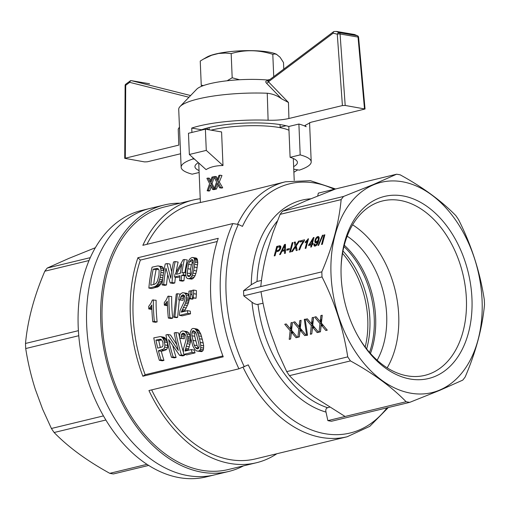 <?xml version="1.0" encoding="UTF-8"?>
<svg xmlns="http://www.w3.org/2000/svg" width="510" height="510" viewBox="0 0 510 510"><rect width="100%" height="100%" fill="white"/><g stroke="black" fill="none" stroke-linecap="round" stroke-linejoin="round"><path stroke-width="0.76" d="M280.143 127.175L286.078 125.74M206.601 128.195L208.603 129.731M342.975 251.009A78.897 53.473 -103.6 0 1 355.521 268.317A78.897 53.473 -103.6 0 1 369.897 327.803A78.897 53.473 -103.6 0 1 366.633 348.936M343.957 246.559A78.897 53.473 -103.6 0 1 369.54 352.442M243.493 465.866A137.082 92.909 -103.6 0 1 228.69 471.469A137.082 92.909 -103.6 0 1 106.188 360.041A137.082 92.909 -103.6 0 1 164.303 204.975A137.082 92.909 -103.6 0 1 180.03 203.203M228.69 471.469L214.595 474.874A137.082 92.909 -103.6 0 1 92.093 363.451A137.082 92.909 -103.6 0 1 150.201 208.38L141.742 210.426A137.082 92.909 -103.6 0 0 83.634 365.492A137.082 92.909 -103.6 0 0 206.136 476.92L214.595 474.874A137.082 92.909 -103.6 0 1 92.093 363.451A137.082 92.909 -103.6 0 1 150.201 208.38L164.303 204.975M146.944 244.328A131.166 88.899 76.4 0 1 193.883 203.911L213.913 199.563L285.517 181.77A131.166 88.899 -103.6 0 0 237.609 224.119M306.669 335.44L304.298 319.356L305.139 319.152L307.517 335.236L306.669 335.44L307.498 335.095M276.847 453.747A135.112 91.57 -103.6 0 1 256.422 462.742A135.112 91.57 -103.6 0 1 148.933 390.552L238.922 368.806L248.249 364.867A128.227 86.904 76.4 0 0 327.235 434.061A128.227 86.904 76.4 0 0 387.014 407.841M256.422 462.742L228.231 469.551A135.112 91.57 76.4 0 1 107.489 359.728A135.112 91.57 76.4 0 1 164.762 206.888L192.958 200.079A135.112 91.57 -103.6 0 0 142.845 245.316L232.834 223.571A135.112 91.57 76.4 0 0 238.922 368.806M192.958 200.079A135.112 91.57 -103.6 0 1 200.232 198.772M218.248 238.317A135.112 91.57 76.4 0 0 223.221 356.834L142.864 376.246A135.112 91.57 -103.6 0 1 137.898 257.735L218.248 238.317M291.605 330.353L297.445 337.371L296.036 337.709L291.414 332.201L290.623 339.016L289.215 339.36L290.139 330.703L284.733 324.284L286.199 323.926L290.362 328.944L291.051 322.76L292.402 322.428L291.605 330.353M319.968 323.499L314.562 317.073L316.028 316.723L320.191 321.733L320.879 315.55L322.231 315.225L321.434 323.142L327.273 330.161L325.865 330.499L321.243 324.998L320.452 331.812L319.043 332.15L319.968 323.499L321.211 322.977L319.942 321.466M319.458 320.898L315.958 316.735M320.478 331.583L321.211 322.977M327.127 329.976L322.479 324.475L321.243 324.998M320.191 321.733L321.434 321.217L322.097 315.256M321.561 325.418L322.798 324.902M321.938 325.833L323.174 325.31M325.865 330.499L327.108 329.983M319.043 332.15L320.286 331.627M263.071 303.252L256.963 304.54L254.203 303.66L251.991 302.22A109.452 74.179 76.4 0 0 326.011 412.086C325.437 409.906 325.954 408.453 327.567 407.707L329.409 407.267M387.173 367.85A89.734 60.818 76.4 0 0 352.608 224.802M347.176 236.175A78.897 53.473 -103.6 0 1 377.145 360.213M344.295 245.221A78.897 53.473 -103.6 0 1 370.451 353.481M409.747 402.345A116.369 78.871 -103.6 0 1 406.113 401.727C391.871 387.077 373.32 373.473 350.453 360.914A116.369 78.871 -103.6 0 1 347.737 356.879C343.479 329.192 334.911 302.545 322.039 276.936L243.786 295.845A116.369 78.871 -103.6 0 1 243.57 290.757L321.823 271.849C332.571 246.725 339.016 222.647 341.145 199.608A116.369 78.871 -103.6 0 1 343.561 196.452L373.326 184.55L396.576 174.222A116.369 78.871 -103.6 0 1 400.21 174.847C423.077 187.406 441.628 201.01 455.87 215.653A116.369 78.871 -103.6 0 1 458.592 219.695C471.463 245.297 480.031 271.945 484.29 299.631A116.369 78.871 -103.6 0 1 484.5 304.719C482.371 327.758 475.932 351.843 465.184 376.96A116.369 78.871 -103.6 0 1 462.761 380.122L439.512 390.443L409.747 402.345L331.494 421.254A116.369 78.871 -103.6 0 1 327.86 420.635L326.011 412.086M322.039 276.936A116.369 78.871 -103.6 0 1 321.823 271.849M350.453 360.914L289.425 375.66C296.476 382.902 304.661 389.965 314.001 396.85L345.085 416.472L327.86 420.635M347.737 356.879L286.709 371.624A116.369 78.871 76.4 0 0 289.425 375.66M406.113 401.727L345.085 416.472M261.012 291.682C263.115 305.375 266.316 318.96 270.6 332.437L277.905 352.327L286.709 371.624M300.288 328.255L306.127 335.268L304.719 335.612L300.097 330.104L299.306 336.919L297.897 337.257L298.822 328.606L293.416 322.186L294.882 321.829L299.045 326.846L299.733 320.656L301.085 320.331L300.288 328.255M312.483 327.815L311.769 333.91L310.36 334.248L311.285 325.597L305.879 319.177L307.345 318.82L311.508 323.837L312.197 317.647L313.548 317.322L312.751 325.24L318.591 332.259L317.182 332.603L312.56 327.095L312.483 327.815M310.788 198.798A109.452 74.179 76.4 0 0 251.258 284.727L257.053 281.475L261.49 280.404M243.786 295.845L251.991 302.22M439.543 390.125A108.171 73.312 -103.6 0 1 331.086 260.859A108.171 73.312 -103.6 0 1 449.004 211.427A108.171 73.312 -103.6 0 1 439.543 390.125M377.967 198.569A93.674 63.489 76.4 0 0 341.126 265.901A93.674 63.489 76.4 0 0 358.192 336.523A93.674 63.489 76.4 0 0 445.899 369.979A93.674 63.489 76.4 0 0 462.474 254.305A93.674 63.489 76.4 0 0 377.967 198.569M357.803 335.822A89.734 60.818 76.4 0 0 424.804 375.373A89.734 60.818 76.4 0 0 462.844 273.864A89.734 60.818 76.4 0 0 382.653 200.927A89.734 60.818 76.4 0 0 376.354 202.993A89.734 60.818 76.4 0 0 341.101 266.704M341.145 199.608L280.117 214.353L272.901 232.898L267.202 251.264C263.989 263.428 261.853 275.202 260.795 286.594M280.003 245.756L280.902 246.802L280.277 249.269L278.804 251.06L276.069 251.883L275.049 255.714L274.221 255.912L276.758 246.426L280.003 245.756L280.749 246.304M286.996 249.135L289.406 248.548L289.106 249.67L286.697 250.251L286.996 249.135L288.073 249.919M316.06 242.773L315.358 242.779L314.791 241.428L315.473 238.89L316.997 236.927L318.355 236.544L319.222 237.985L318.272 242.237L317.131 244.551L315.161 246.132L314.134 245.826L314.052 244.194L314.874 243.882L315.072 245.214L316.149 244.787L317.889 241.173L316.06 242.773M321.51 244.488L324.041 235.002L324.87 234.804L322.339 244.284L321.51 244.488M313.369 237.634L314.001 237.481L312.362 243.608L313.229 243.397L312.949 244.462L312.082 244.672L311.483 246.91L310.692 247.101L311.291 244.864L308.524 245.527L313.369 237.634L313.867 237.998M305.515 241.74L308.493 238.756L305.955 248.242L305.165 248.434L307.135 241.071L305.216 242.856L305.515 241.74L306.083 242.148M304.323 240.816L301.391 245.437L299.638 249.772L298.847 249.964L300.562 245.635L303.291 241.23L300.173 241.982L300.486 240.803L304.591 239.815L304.323 240.816M292.976 242.505L290.445 251.991L289.616 252.195L292.147 242.709L292.976 242.505M279.588 254.617L284.491 244.558L285.441 244.328L285.428 253.202L284.484 253.432L284.542 250.716L281.858 251.366L280.455 254.407L279.588 254.617M318.616 245.348L318.023 245.495L322.454 235.276L323.047 235.129L318.616 245.348M296.329 244.621L298.662 241.134L299.612 240.905L296.227 245.967L297.234 250.353L296.246 250.588L295.43 247.152L292.453 251.506L291.471 251.742L295.201 246.215L294.244 242.205L295.271 241.957L295.978 245.087L296.329 244.621L296.865 245.01M343.561 196.452L282.534 211.197A116.369 78.871 76.4 0 0 280.117 214.353M251.258 284.727L243.57 290.757M396.576 174.222L335.548 188.974L305.783 200.87L282.534 211.197M317.711 195.98L318.323 193.131L335.548 188.974L310.437 180.699L285.517 181.77M151.655 389.889A131.166 88.899 76.4 0 0 255.497 458.904L347.131 436.764A131.166 88.899 -103.6 0 1 243.091 367.34M137.898 257.735L140.365 260.074A131.166 88.899 76.4 0 0 145.171 374.722L142.864 376.246M140.365 260.074L217.222 241.504M145.171 374.722L222.889 355.948M184.467 295.902L183.657 296.935L183.071 300.301L178.73 299.81L179.01 297.19L179.871 294.978L181.063 293.492L182.727 292.695L186.979 293.339L188.235 294.232L189.318 297.891M189.376 298.312L188.209 303.66L184.492 311.38M184.218 292.867L185.474 293.76L186.271 295.57L186.577 299.121L185.455 303.189L181.26 312.158L187.495 310.654L190.255 311.125A131.166 88.899 76.4 0 0 190.53 313.841L182.236 315.843L179.469 315.365L187.763 313.363L190.53 313.841M162.658 279.04L160.548 284.363L158.234 286.716L151.661 288.564L148.863 288.086L154.466 286.728L157.265 287.206M148.863 288.086A135.112 91.57 76.4 0 1 152.069 267.163L157.647 265.94L161.542 266.449L163.041 267.418L163.774 271.435M179.303 299.905L177.62 317.373L176.441 317.66L173.674 317.188L176.256 293.996L177.442 293.709L180.202 294.181L180.119 294.672M151.891 309.041L151.534 309.404L148.78 308.933L149.475 308.225L151.872 308.633M148.78 308.933A135.112 91.57 76.4 0 1 148.716 306.389L150.903 303.316L152.331 300.039L156.124 300.262A131.166 88.899 76.4 0 0 157.131 321.906L155.556 322.288L152.79 321.816L154.364 321.434L157.131 321.906M193.615 293.664L193.29 297.77L192.423 297.98L196.05 298.242L196.369 294.136A131.166 88.899 76.4 0 1 196.382 290.534L193.621 290.062A135.112 91.57 76.4 0 0 193.615 293.664L196.369 294.136M193.112 298.095L193.048 298.968L192.181 299.179L189.427 298.707L188.955 294.786A135.112 91.57 76.4 0 1 188.961 291.191L190.619 290.789A135.112 91.57 76.4 0 0 190.612 294.385L190.294 298.497L193.048 298.968M167.713 275.056A131.166 88.899 76.4 0 0 166.502 284.975L164.845 285.377L162.046 284.899A135.112 91.57 76.4 0 1 165.253 263.976L166.993 263.555L169.926 264.059L171.666 271.868M166.993 263.555L170.793 278.307A135.112 91.57 76.4 0 1 173.54 261.974L175.204 261.573L178.137 262.076A131.166 88.899 76.4 0 0 176.148 272.142M175.421 277.166A131.166 88.899 76.4 0 0 174.79 282.974L172.973 283.413L170.174 282.935L171.991 282.495L174.79 282.974M181.656 275.304A135.112 91.57 76.4 0 0 181.146 280.283L179.571 280.666A135.112 91.57 76.4 0 1 180.075 275.68L174.554 277.019A135.112 91.57 76.4 0 1 174.847 274.667L183.065 259.794L184.327 259.488A135.112 91.57 76.4 0 0 181.949 272.952L183.683 272.531A135.112 91.57 76.4 0 0 183.396 274.884L181.656 275.304L184.48 275.782L185.876 275.445M184.48 275.782A131.166 88.899 76.4 0 0 183.951 280.761L182.37 281.144L179.571 280.666M174.554 277.019L177.372 277.504L179.941 276.879M184.327 259.488L187.259 259.992A131.166 88.899 76.4 0 0 184.881 272.735M196.669 328.956L198.549 330.091L200.806 334.056L203.19 342.937L203.675 345.812L203.356 349.815L202.642 351.052L201.469 351.639L196.662 350.963L194.89 349.579L192.888 346.162L190.466 337.282L190.287 332.22L191.588 329.16L192.85 328.427L196.669 328.956M161.249 336.785L162.83 338.13L164.086 340.591L164.896 344.926L164.692 347.183L163.659 349.063L158.4 350.778L161.294 351.269L164.449 350.51L166.547 349.554L167.573 347.68L167.427 342.561L166.362 339.609L164.067 337.263L160.382 336.562L164.067 337.263M161.294 351.269A131.166 88.899 76.4 0 0 163.959 360.398L162.301 360.8L159.33 360.289L160.988 359.888L163.959 360.398M168.338 318.055A135.112 91.57 76.4 0 1 167.337 301.219L164.335 305.171A135.112 91.57 76.4 0 1 164.271 302.628L166.451 299.555L167.886 296.278L171.672 296.508A131.166 88.899 76.4 0 0 172.686 318.151L171.105 318.533L168.338 318.055L169.919 317.679L172.686 318.151M167.439 305.286L167.089 305.643L164.335 305.171M195.993 258.003L197.255 259.029L197.772 262.701L196.573 270.963L195.075 275.77L193.029 278.568L191.741 279.136L187.329 278.53L186.214 277.262L185.634 274.087L186.086 269.057L187.476 263.135L189.522 259.329L190.746 258.181L192.174 257.474L195.993 258.003M175.88 332.526A135.112 91.57 76.4 0 0 181.439 354.947L179.622 355.387L168.587 339.501A135.112 91.57 76.4 0 0 173.145 356.949L171.487 357.351A135.112 91.57 76.4 0 1 165.935 334.93L167.669 334.509L178.322 350.434A135.112 91.57 76.4 0 1 174.222 332.928L175.88 332.526L178.698 333.011A131.166 88.899 76.4 0 0 183.339 351.989M184.078 354.425A131.166 88.899 76.4 0 0 184.41 355.457L182.593 355.897L179.622 355.387M172.807 345.844A131.166 88.899 76.4 0 0 176.116 357.459L174.458 357.861L171.487 357.351M167.669 334.509L170.487 334.993L176.766 344.575M184.939 334.158L184.206 335.3L184.301 338.774L179.781 338.251L179.533 335.548L179.985 333.266L180.929 331.736L182.51 330.926L186.934 331.596L188.445 332.533L190.364 336.345M190.759 338.678L190.421 342.306L188.171 350.3M184.116 331.111L185.621 332.048L186.826 333.929L187.878 337.614L187.54 341.808L185.009 351.065L191.244 349.56L194.189 350.064A131.166 88.899 76.4 0 0 195.069 352.882L186.775 354.883L183.804 354.373L192.098 352.372L195.069 352.882M334.209 189.293A128.227 86.904 76.4 0 0 242.448 226.376L238.336 224.432L232.834 223.571M180.521 272.244L179.877 273.449M155.939 340.087L160.656 339.239L162.046 340.355L162.951 342.612L162.945 345.837L162.199 346.902L157.73 348.126A135.112 91.57 76.4 0 1 155.939 340.087L158.769 340.572L161.619 339.883M158.769 340.572A131.166 88.899 76.4 0 0 160.331 347.501M153.198 269.203L157.118 268.381L158.674 269.229L159.114 270.478L158.967 275.362L157.418 281.157L156.111 283.254L154.543 284.274L150.756 285.192A135.112 91.57 76.4 0 1 153.198 269.203L156.111 269.701L158.559 269.114M156.111 269.701A131.166 88.899 76.4 0 0 153.695 284.478M195.202 331.749L194.712 333.196L194.724 336.256L197.109 345.601L198.581 348.266M193.207 261.114L191.409 264.856L190.517 269.165L190.275 275.719M183.804 354.373A135.112 91.57 76.4 0 1 183.504 353.392L183.377 349.21L186.054 339.813L186.137 338.034L186.003 336.313L184.741 333.852L182.86 333.151L183.963 333.342M187.648 336.205L190.402 336.676M186.826 333.929L189.663 334.413M182.86 333.151L181.917 333.814L184.741 334.299M181.917 333.814L181.375 334.815L184.206 335.3M181.375 334.815L181.216 336.447L184.059 336.931M181.216 336.447L181.452 338.289L184.301 338.774M181.452 338.289L179.781 338.251M185.621 332.048L188.445 332.533M187.878 337.614L190.632 338.085M187.929 338.92L190.791 339.411M187.788 340.425L190.657 340.916M187.54 341.808L190.421 342.306M187.1 343.695L189.994 344.186M186.348 346.252L189.255 346.749M185.308 349.49L188.241 349.994M185.117 350.287L186.94 350.599M191.244 349.56A135.112 91.57 76.4 0 0 192.098 352.372M179.469 315.365A135.112 91.57 76.4 0 1 179.373 314.415L180.062 310.38L184.416 301.27L185.034 297.878L184.295 295.513L183.504 294.901L181.605 295.494L184.365 295.966M182.631 294.844L183.657 295.022M181.605 295.494L180.444 298.05L183.198 298.522M180.903 296.463L183.657 296.935M180.444 298.05L180.317 299.829L183.071 300.301M180.317 299.829L178.73 299.81M185.474 293.76L188.235 294.232M186.271 295.57L189.031 296.042M186.622 297.763L189.363 298.235M186.577 299.121L189.331 299.593M186.373 300.39L189.133 300.862M185.952 301.844L188.706 302.315M185.455 303.189L188.209 303.66M184.671 305.012L187.425 305.484M183.466 307.492L186.22 307.963M181.853 310.635L184.614 311.106M181.515 311.406L183.192 311.693M187.495 310.654A135.112 91.57 76.4 0 0 187.763 313.363M158.616 265.946L162.346 266.858M159.42 266.36L160.127 266.921L163.041 267.418M160.127 266.921L160.65 268.387L163.551 268.885M160.65 268.387L160.905 270.173L163.793 270.663M160.905 270.173L160.886 272.404L163.538 272.856M160.886 272.404L160.624 274.96L163.149 275.394M160.624 274.96L160.127 277.344L162.811 277.803M160.127 277.344L159.63 279.352L162.46 279.837M159.63 279.352L159.031 281.15L161.855 281.628M159.031 281.15L158.412 282.572L161.224 283.056M158.412 282.572L157.737 283.885L160.548 284.363M157.737 283.885L157.112 284.803L159.917 285.288M157.112 284.803L156.34 285.632L159.139 286.11M156.34 285.632L155.435 286.237L158.234 286.716M155.435 286.237L154.466 286.728M155.881 268.56L158.444 268.993M173.674 317.188L174.86 316.901L177.62 317.373M177.442 293.709L174.86 316.901M152.79 321.816A135.112 91.57 76.4 0 1 151.782 304.974L151.087 306.083L151.808 306.204M153.357 299.791A135.112 91.57 76.4 0 0 154.364 321.434M151.087 306.083L150.322 307.211L151.84 307.466M150.322 307.211L149.475 308.225M193.29 297.77L196.05 298.242M192.423 297.98L191.958 294.06A135.112 91.57 76.4 0 1 191.964 290.464L193.621 290.062M190.612 294.385L192.015 294.627M190.619 290.789L191.958 291.019M189.427 298.707L190.294 298.497M175.204 261.573A135.112 91.57 76.4 0 0 171.991 282.495M170.174 282.935L165.948 268.215A135.112 91.57 76.4 0 0 163.704 284.497L166.502 284.975M162.046 284.899L163.704 284.497M183.396 274.884L185.85 275.304M181.146 280.283L183.951 280.761M183.683 272.531L185.729 272.882M181.866 264.123A135.112 91.57 76.4 0 0 180.368 273.334L176.345 274.303L181.866 264.123M193.851 328.472L197.644 329.294M194.826 328.816L195.725 329.607L198.549 330.091M195.725 329.607L196.497 330.576L199.327 331.06M196.497 330.576L197.204 332.004L200.041 332.488M197.204 332.004L197.956 333.572L200.806 334.056M197.956 333.572L198.728 335.873L201.59 336.358M198.728 335.873L199.506 338.774L202.387 339.265M199.506 338.774L200.283 342.439L203.19 342.937M200.283 342.439L200.742 345.315L203.675 345.812M200.742 345.315L200.723 347.571L203.668 348.075M200.723 347.571L200.398 349.305L203.356 349.815M200.398 349.305L199.671 350.542L202.642 351.052M199.671 350.542L198.498 351.129L201.469 351.639M198.498 351.129L196.662 350.963M198.632 348.228L199.13 346.755L198.932 343.957L196.611 334.624L195.458 331.991L193.277 330.633L192.334 331.296L191.881 332.711L191.875 335.771L194.195 345.104L195.496 347.629L196.656 348.706L197.81 348.878L198.632 348.228M192.334 331.296L195.164 331.781M191.881 332.711L194.712 333.196M191.875 335.771L194.724 336.256M192.799 340.393L195.674 340.884M194.195 345.104L197.109 345.601M195.496 347.629L198.435 348.132M161.555 350.013L164.449 350.51M159.33 360.289A135.112 91.57 76.4 0 1 153.778 337.869L160.382 336.562M162.091 337.301L164.915 337.786M162.83 338.13L165.661 338.614M163.531 339.125L166.362 339.609M164.086 340.591L166.929 341.075M164.577 342.076L167.427 342.561M164.896 344.926L167.764 345.417M164.692 347.183L167.573 347.68M163.659 349.063L166.547 349.554M158.4 350.778A135.112 91.57 76.4 0 0 160.988 359.888M159.993 339.252L161.001 339.424M159.101 339.322L161.485 339.73M168.912 296.036A135.112 91.57 76.4 0 0 169.919 317.679M166.642 302.322L167.356 302.449M165.871 303.45L167.388 303.711M165.03 304.464L167.427 304.878M193.067 257.499L194.335 258.532L194.884 262.21L193.743 270.478L192.264 275.285L195.075 275.77M193.105 273.169L195.923 273.653M193.819 257.805L196.745 258.302M194.335 258.532L197.255 259.029M194.673 259.431L197.58 259.928M194.782 260.75L197.682 261.248M194.884 262.21L197.772 262.701M194.731 264.352L197.599 264.843M194.374 267.055L197.223 267.546M193.743 270.478L196.573 270.963M192.264 275.285L191.333 276.924L194.138 277.402M191.333 276.924L190.23 278.09L193.029 278.568M190.23 278.09L188.942 278.658L191.741 279.136M188.942 278.658L187.329 278.53M187.482 275.419L188.145 276.407L189.133 276.554L190.122 275.935L191.11 274.546L191.951 271.926L193.264 263.217L193.201 260.763L192.57 259.813L191.728 259.533L189.675 261.496L188.528 264.358L187.215 273.073L187.482 275.419L190.16 275.878M190.619 260.164L193.08 260.584M189.675 261.496L192.576 261.993M188.528 264.358L191.409 264.856M187.661 268.681L190.517 269.165M187.215 273.073L190.039 273.551M181.439 354.947L184.41 355.457M173.145 356.949L176.116 357.459M311.795 333.68L312.528 325.074L311.253 323.563M317.182 332.603L318.425 332.08L313.797 326.572L312.56 327.095M311.508 323.837L312.751 323.315L313.414 317.354M310.775 322.996L307.275 318.839M310.36 334.248L311.604 333.731M312.879 327.522L314.115 326.999M313.248 327.93L314.491 327.407M320.42 319.974L321.657 319.458M320.325 321L321.561 320.484M311.285 325.597L312.528 325.074M290.649 338.793L291.382 330.187L290.107 328.676M297.292 337.186L292.651 331.685L291.414 332.201M290.362 328.944L291.605 328.421L292.268 322.46M289.629 328.108L286.129 323.946M289.215 339.36L290.458 338.838M290.139 330.703L291.382 330.187M291.733 332.628L292.969 332.106M292.102 333.036L293.346 332.52M296.036 337.709L297.279 337.186M311.731 322.078L312.974 321.555M311.635 323.104L312.879 322.581M279.907 248.313L279.582 246.904L277.287 247.344L276.369 250.761L278.638 250.161L279.907 248.313L280.487 248.733M284.656 245.457L282.361 250.308L284.535 249.785L284.656 245.457L285.441 246.024M309.564 244.29L311.572 243.799L312.694 239.617L309.564 244.29L310.577 245.036M316.525 241.721L317.571 240.975L318.355 239.298L318.1 237.488L316.595 238.291L315.798 240.025L315.76 241.415L317.092 242.142M276.911 251.679L277.026 251.245M276.758 246.426L277.829 247.216M279.709 246.987L280.889 246.757L279.582 245.801M279.085 245.865L280.385 246.821M276.369 250.761L277.446 251.551M277.95 250.384L278.836 251.028M278.638 250.161L279.27 250.627M279.206 249.696L279.767 250.104M279.582 249.103L280.13 249.511M279.971 247.803L280.653 248.3M279.977 247.356L280.768 247.936M279.837 247.063L280.793 247.764M315.786 245.042L316.34 245.45M316.149 244.787L316.646 245.157M314.938 242.269L315.62 242.773M316.155 242.734L316.194 241.842M314.791 241.428L316.098 242.377M315.021 240.159L315.69 240.643M315.473 238.89L316.047 239.311M316.187 237.724L316.742 238.132M316.997 236.927L317.673 237.424M318.501 237.781L319.126 237.469M317.845 236.5L319.12 237.43M318.355 236.544L318.922 236.959M314.134 245.826L314.6 246.171M313.93 245.214L315.167 246.126M315.237 246.1L315.327 245.399M314.052 244.194L314.836 244.768M315.072 245.214L315.888 245.807M315.454 245.176L316.092 245.648M316.449 244.494L316.908 244.832M316.755 244.035L317.233 244.386M316.997 243.538L317.513 243.914M317.316 242.907L317.838 243.289M317.583 242.186L318.125 242.581M317.826 241.408L318.399 241.829M317.889 241.173L318.469 241.6M296.476 247.063L296.01 245.112M296.157 247.681L296.501 247.172L295.201 246.215M317.985 240.267L318.718 240.803M318.355 239.298L318.967 239.751M318.469 238.444L319.132 238.929M318.425 237.794L319.183 238.348M318.1 237.488L319.19 238.285M316.041 241.727L316.876 242.339M317.029 241.491L317.43 241.785M324.041 235.002L324.691 235.48M312.362 243.608L313.044 244.105M311.291 244.864L311.91 245.316M308.811 244.469L309.831 245.214M311.578 245.068L311.999 244.966M311.572 243.799L312.592 244.545M312.694 239.617L313.312 240.07M306.924 240.35L307.881 241.051M307.53 239.598L308.148 240.051M307.976 238.884L308.378 239.177M307.135 241.071L307.753 241.523M306.236 241.122L306.74 241.491M300.486 240.803L301.614 241.632M303.463 241.357L304.03 241.217M299.204 248.772L299.816 249.224M299.835 247.242L300.396 247.656M300.562 245.635L301.11 246.037M301.429 244.048L301.952 244.43M302.341 242.562L302.851 242.932M303.291 241.23L303.762 241.574M292.147 242.709L292.797 243.181M284.542 250.716L285.434 251.366M284.491 244.558L285.441 245.253M284.886 250.971L285.434 250.837M282.361 250.308L283.324 251.009M284.535 249.785L285.434 250.442M284.599 247.344L285.434 247.956M284.606 246.349L285.434 246.961M322.454 235.276L322.862 235.569M298.662 241.134L299.198 241.523M295.551 247.675L296.833 248.612M295.469 247.414L296.775 248.37M295.43 247.152L296.712 248.089M294.244 242.205L295.539 243.155M295.978 245.087L296.539 245.495M296.763 243.965L297.298 244.36M304.719 335.612L305.962 335.089L301.333 329.587L300.097 330.104M300.792 330.939L302.028 330.423M300.416 330.531L301.652 330.008M299.332 336.689L300.065 328.083L298.796 326.578M297.897 337.257L299.14 336.74M298.822 328.606L300.065 328.083M298.312 326.005L294.812 321.848M299.045 326.846L300.288 326.323L300.951 320.363M299.179 326.113L300.416 325.59M299.274 325.087L300.511 324.564M290.49 328.211L291.733 327.688M290.585 327.184L291.828 326.661M211.102 130.158A47.341 9.747 -2.4 0 1 288.966 130.267M189.357 154.479L188.47 133.269L205.383 129.177L221.582 131.95L222.991 165.533C215.915 165.597 210.273 166.955 206.072 169.62L189.357 154.479L206.276 150.393L222.991 165.533M218.101 184.939L216.495 189.031A47.341 9.747 177.6 0 0 215.322 189.293L214.098 189.083L216.578 181.974L213.849 176.664L216.316 176.6L217.642 179.074L218.905 175.44L219.988 175.179L221.977 175.516L219.3 181.955L222.717 187.839A47.341 9.747 177.6 0 0 221.359 188.075L219.555 187.763L217.222 183.211L215.226 188.815L216.495 189.031M208.074 178.054L209.597 178.315L210.7 180.75L211.956 177.117L213.04 176.855L210.802 183.364L213.735 189.172L212.606 189.446L210.279 184.888L208.278 190.491L207.149 190.766L209.629 183.651L206.901 178.341L208.074 178.054L210.165 182.204L210.694 180.757M214.174 177.289L212.083 183.587L214.385 188.26M214.869 189.216L214.952 189.382A47.341 9.747 177.6 0 0 213.824 189.65L212.606 189.446M211.134 186.571L209.84 190.759A47.341 9.747 177.6 0 0 208.896 191.059L207.149 190.766M206.276 150.393L205.383 129.177M297.783 169.868L293.881 172.265M217.018 183.804L217.566 183.9M215.226 188.815L214.098 189.083M215.022 176.377L216.514 179.354L217.496 179.52M216.514 179.354L217.254 180.183M216.865 180.119L217.113 180.527L217.642 179.08M219.988 175.179L217.751 181.688L219.3 181.955M217.751 181.688L220.683 187.495L222.717 187.839M220.683 187.495L219.555 187.763M209.565 181.031L210.547 181.197M209.916 181.796L210.305 181.866M213.04 176.855L214.041 177.027M210.802 183.364L212.083 183.587M213.735 189.172L214.952 189.382M210.075 185.481L210.624 185.576M208.278 190.491L209.84 190.759M95.376 247.713L68.837 258.417L47.239 268.05A116.369 78.871 76.4 0 0 44.816 271.205C34.068 296.329 27.629 320.414 25.5 343.453A116.369 78.871 76.4 0 0 25.71 348.54C27.82 362.228 31.021 375.813 35.305 389.296L42.611 409.179L51.408 428.476L103.441 415.905M51.408 428.476A116.369 78.871 76.4 0 0 54.13 432.512L105.857 420.017M54.13 432.512C68.372 447.162 86.923 460.759 109.79 473.325L146.969 464.342M47.239 268.05L90.295 257.646M44.816 271.205L89.046 260.521M109.79 473.325A116.369 78.871 76.4 0 0 113.424 473.943L148.665 465.432M25.5 343.453L78.4 330.671M25.71 348.54L78.769 335.72M269.082 80.14A47.341 9.747 177.6 0 0 196.701 89.212L180.055 106.526A65.089 13.4 177.6 0 0 178.717 109.408L181.146 167.261A65.089 13.4 177.6 0 0 192.168 174.178L199.13 172.495M333.712 31.735A1.97 1.109 53.1 0 0 333.361 31.862L267.871 81.045L268.438 81.791A1.97 1.262 -44.6 0 1 266.488 83.181L281.596 98.838C277.414 95.695 272.633 93.827 267.253 93.234A65.089 13.4 177.6 0 0 180.055 106.526M266.488 83.181C265.27 81.778 265.576 80.982 267.418 80.784A1.97 1.128 90.9 0 0 267.833 81.084M267.253 93.234L268.107 120.22A65.089 13.4 177.6 0 0 191.734 128.08L191.919 132.434M192.984 157.762L193.029 158.935A65.089 13.4 177.6 0 0 181.146 167.261M199.053 170.576A51.28 10.557 -2.4 0 1 194.941 166.681A51.28 10.557 -2.4 0 1 198.377 162.645M193.029 158.935L194.565 159.203M336.173 31.403L339.45 32.697A1.97 1.32 127.8 0 0 337.276 34.176A1.97 0.491 -4.1 0 1 340.062 33.998L345.2 105.462L365.045 109.012L310.953 122.26L305.025 125.447L306.159 126.722A65.089 13.4 177.6 0 0 298.892 124.038L300.186 154.893A65.089 13.4 177.6 0 1 311.208 161.81A65.089 13.4 177.6 0 1 299.325 170.136L293.754 169.18M191.734 128.08L201.584 129.763A51.28 10.557 -2.4 0 1 288.813 126.474L290.101 157.329L300.186 154.893M290.101 157.329A51.28 10.557 -2.4 0 1 297.413 162.39A51.28 10.557 -2.4 0 1 293.645 166.611M201.584 129.763L201.597 130.095M345.2 105.462L342.414 105.57L288.921 118.492C282.814 119.869 275.878 120.443 268.107 120.22M288.813 126.474L298.892 124.038M342.414 105.57L337.276 34.176L333.17 33.182A1.97 1.351 -101 0 1 334.165 31.505A1.97 1.97 0 0 0 333.361 31.862L333.361 31.862A1.97 1.109 53.1 0 0 333.17 33.182L268.438 81.791L288.462 102.491L281.596 98.838M334.165 31.505A1.97 1.351 -101 0 1 334.171 31.505L336.702 31.467L354.641 34.533M364.484 108.757L358.033 37.071L340.062 33.998A1.97 1.39 -80.3 0 0 339.45 32.697L357.421 35.77L354.648 34.54L357.829 35.949A1.97 1.3 127.4 0 0 357.421 35.77A1.97 1.39 99.7 0 1 358.033 37.071A1.97 0.459 -5.1 0 1 358.594 37.332A1.97 1.97 0 0 0 357.829 35.949M180.578 153.765L147.352 161.791L144.566 161.899L124.727 158.336L125.116 85.546A1.97 0.351 0.3 0 1 125.715 85.297A1.97 0.803 -143.1 0 1 125.511 84.373A1.97 1.97 0 0 0 125.116 85.546M179.463 127.086L178.219 129.126L178.812 145.101L124.727 158.336M130.942 80.688A1.97 1.32 73.9 0 0 130.522 80.707L130.522 80.707A1.97 1.32 73.9 0 0 129.693 82.346A1.97 1.403 -75.9 0 1 131.478 80.676A1.97 1.39 -80.3 0 0 131.401 80.663A1.97 1.39 -80.3 0 0 130.987 80.676M190.619 95.542L131.478 80.676L149.411 83.742A1.97 1.39 -75.9 0 1 149.487 83.761L149.487 83.761A1.97 1.39 -75.9 0 1 149.557 83.78M276.796 54.417L274.699 53.939L272.799 54.34C258.742 49.795 244.864 49.546 231.17 53.601L225.375 53.065L218.522 53.48L211.656 55.239L203.286 59.198L206.856 57.126A37.358 7.695 177.6 0 1 215.647 54.009A37.358 7.695 177.6 0 1 276.369 54.213L280.066 57.235L283.503 62.551L283.777 69.105M272.799 54.34L273.736 76.647M227.103 80.778L232.184 77.775L239.547 79.738M201.788 86.203L201.252 85.246L203.535 85.54M267.654 80.006L269.917 79.515M203.286 59.198L200.239 61.072L201.252 85.246M231.17 53.601L232.184 77.775M258.015 304.476A106.507 72.184 76.4 0 0 327.567 407.707M277.402 220.938A106.507 72.184 76.4 0 0 257.053 281.475M238.336 224.432A132.166 89.575 76.4 0 0 244.303 366.786M185.665 348.356L188.592 348.859M182.408 309.538L185.168 310.01M216.897 184.142L217.77 184.295M209.948 185.825L210.828 185.971M342.541 253.368A78.897 53.473 -103.6 0 1 365.173 347.029M288.921 118.492L288.462 102.491M149.264 83.716A1.97 1.39 99.7 0 1 149.341 83.729A1.97 1.39 99.7 0 1 149.411 83.742L149.487 83.761A1.97 1.97 0 0 0 149.341 83.729L131.401 80.663A1.97 1.97 0 0 0 130.522 80.707L125.511 84.373M125.32 158.023L125.715 85.297L129.693 82.346L188.98 97.251M280.168 127.678L280.035 124.58M209.189 129.827L209.094 127.551M347.131 436.764L369.788 426.341L388.339 407.515M198.734 162.97L200.379 202.342M293.301 158.495L294.219 180.298M309.57 122.629L311.208 161.81M365.045 109.012L358.594 37.332"/></g></svg>

